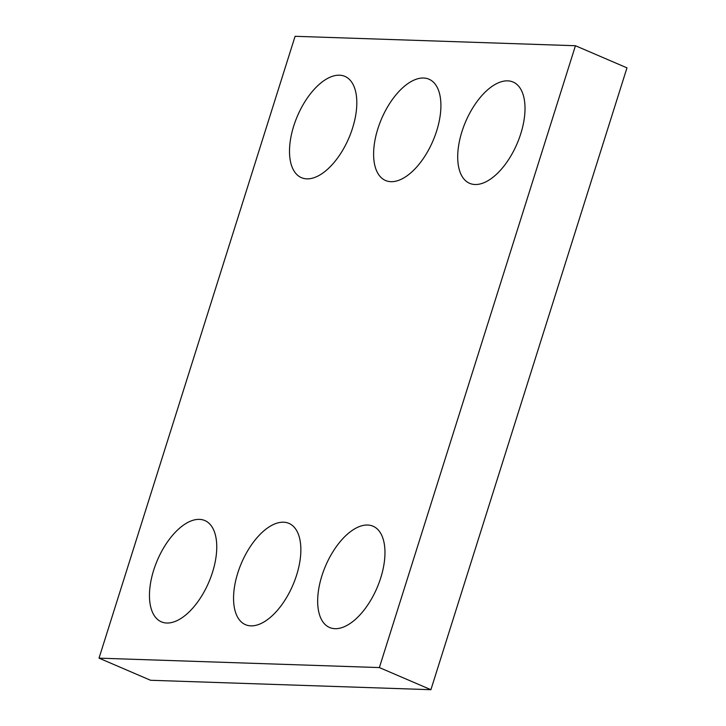 <?xml version="1.0" encoding="UTF-8"?>
<svg xmlns="http://www.w3.org/2000/svg" width="726" height="726" viewBox="0 0 726 726"><rect width="100%" height="100%" fill="white"/><g stroke="black" fill="none" stroke-linecap="round" stroke-linejoin="round"><path stroke-width="1.09" d="M626.974 67.854L430.908 689.7L150.554 680.271L99.026 658.146L295.092 36.3L575.446 45.729L626.974 67.854M575.446 45.729L379.371 667.575L430.908 689.7M199.45 519.371A55.112 27.969 -66.8 0 0 155.409 565.155A55.112 27.969 -66.8 0 0 161.363 621.837A55.112 27.969 -66.8 0 0 208.807 582.234A55.112 27.969 -66.8 0 0 204.85 520.551A55.112 27.969 -66.8 0 0 199.45 519.371M283.548 522.203A55.112 27.969 -66.8 0 0 239.507 567.977A55.112 27.969 -66.8 0 0 245.47 624.669A55.112 27.969 -66.8 0 0 292.914 585.056A55.112 27.969 -66.8 0 0 288.957 523.382A55.112 27.969 -66.8 0 0 283.548 522.203M367.655 525.034A55.112 27.969 -66.8 0 0 323.615 570.808A55.112 27.969 -66.8 0 0 329.568 627.491A55.112 27.969 -66.8 0 0 377.021 587.888A55.112 27.969 -66.8 0 0 373.064 526.214A55.112 27.969 -66.8 0 0 367.655 525.034M339.496 75.205A55.112 27.969 -66.8 0 0 295.455 120.979A55.112 27.969 -66.8 0 0 301.408 177.661A55.112 27.969 -66.8 0 0 348.861 138.058A55.112 27.969 -66.8 0 0 344.904 76.375A55.112 27.969 -66.8 0 0 339.496 75.205M423.594 78.027A55.112 27.969 -66.8 0 0 379.562 123.81A55.112 27.969 -66.8 0 0 385.515 180.493A55.112 27.969 -66.8 0 0 432.959 140.889A55.112 27.969 -66.8 0 0 429.002 79.207A55.112 27.969 -66.8 0 0 423.594 78.027M507.701 80.858A55.112 27.969 -66.8 0 0 463.66 126.633A55.112 27.969 -66.8 0 0 469.622 183.324A55.112 27.969 -66.8 0 0 517.066 143.712A55.112 27.969 -66.8 0 0 513.11 82.038A55.112 27.969 -66.8 0 0 507.701 80.858M379.371 667.575L99.026 658.146"/></g></svg>
